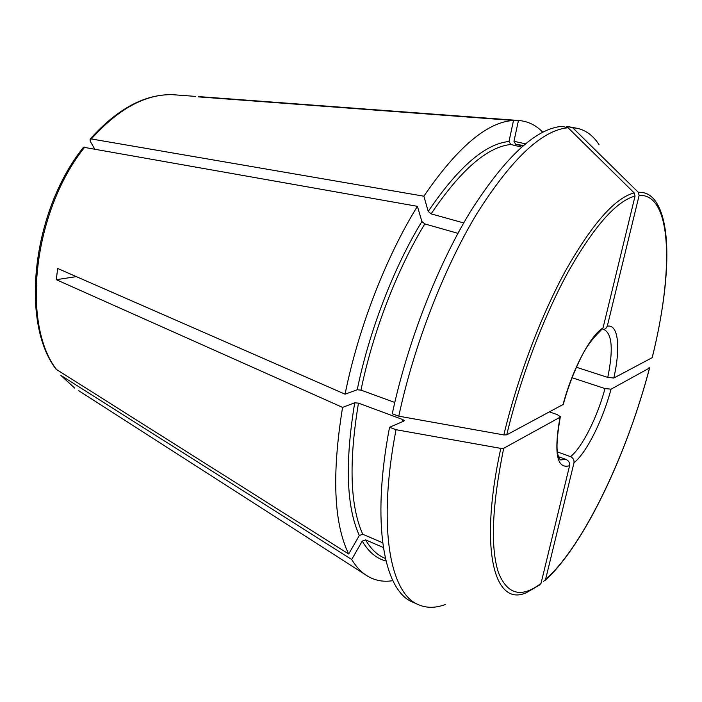<?xml version="1.0" encoding="UTF-8"?>
<svg xmlns="http://www.w3.org/2000/svg" width="702" height="702" viewBox="0 0 702 702"><rect width="100%" height="100%" fill="white"/><g stroke="black" fill="none" stroke-linecap="round" stroke-linejoin="round"><path stroke-width="1.05" d="M394.778 402.457L360.986 390.128L357.221 389.777L345.077 394.182C358.178 328.703 385.872 257.239 417.418 206.327L83.547 147.253M417.418 206.327L421.893 221.49L424.807 223.92L457.932 233.336M83.503 147.244C32.099 211.249 20.007 322.657 56.099 369.243L348.692 553.992C333.757 523.315 331.721 474.455 342.567 407.397L56.283 279.686L76.351 276.632M345.077 394.182L57.669 268.462L56.283 279.686M392.839 580.642C382.502 582.379 373.131 580.256 364.724 574.28C359.88 570.752 355.537 565.83 351.702 559.512L60.749 375.298L74.666 388.074L61.179 375.64M521.551 147.104L510.731 144.489L509.011 141.479L513.504 120.463L198.297 96.867M94.568 148.789L90.216 141.225L90.128 139.145L91.357 138.961L423.868 196.191L428.229 211.425L431.116 213.856C460.617 170.121 487.162 146.999 510.731 144.489M463.715 222.955L431.116 213.856M652.149 357.695L652.272 357.467C668.506 291.462 672.806 229.396 656.8 203.22C652.228 195.595 646.042 191.944 638.267 192.278L639.136 195.402C672.648 193.48 673.604 272.63 652.149 357.695L613.82 378.027L607.765 377.413L576.456 367.26M648.946 367.19L649.525 367.997L611.065 389.171L605.019 388.575L572.06 377.729M503.834 434.924L398.78 416.181C413.969 345.182 444.076 267.734 477.097 213.285C511.863 158.512 542.19 130.002 568.085 127.764L634.178 192.91C615.233 197.806 592.62 223.28 566.33 269.331C541.26 314.865 517.532 377.43 503.834 434.924L506.739 434.845L563.232 404.413M398.78 416.181L392.269 413.776C407.327 342.945 437.39 265.725 470.489 211.477C505.343 156.897 535.828 128.527 561.951 126.351L568.085 127.764M382.651 542.76L362.75 534.248L359.327 535.486L348.692 553.992M649.525 367.997C627.132 453.746 583.95 545.366 545.542 579.58L543.62 581.335M545.542 579.58L573.99 462.82C574.324 460.003 573.183 457.95 570.559 456.651L557.485 451.939M569.594 465.689C556.888 469.454 553.694 453.317 560.012 417.269L503.685 448.28L500.789 448.376C478.352 551.289 494.928 607.73 526.649 592.506L539.698 584.924L541.031 583.327L569.594 465.689C569.927 462.855 568.778 460.775 566.137 459.468L558.573 456.721M634.178 192.91L635.056 196.06L603.027 327.983L600.008 331.274M423.868 196.191C457.406 147.183 487.285 121.937 513.504 120.463M198.35 96.56L518.445 120.472C527.913 121.209 536.021 125.123 542.76 132.222M638.267 192.278L572.665 127.711L566.567 126.316L566.33 127.36M566.567 126.316L577.764 128.422C586.319 130.519 593.383 135.898 598.973 144.559M522.797 146.007L515.672 144.296L513.961 141.313L518.445 120.472M560.012 417.269L560.31 416.593L557.125 414.549L549.78 412.013M445.165 604.589C435.494 608.151 426.605 608.195 418.515 604.72L412.855 602.193C384.161 591.145 370.91 524.341 389.549 427.272L403.931 421.06L404.229 420.577L402.825 419.577L358.468 403.132L354.712 402.799L342.567 407.397M639.136 195.402L607.274 326.202L605.633 328.712L602.957 329.747M383.31 547.49L365.628 539.899L362.232 541.11L351.702 559.512M418.515 604.72C390.101 593.804 377.193 526.991 396.033 429.712L389.549 427.272M500.789 448.376L396.033 429.712M572.665 127.711L577.764 128.422M360.986 390.128C372.832 332.239 397.086 269.436 424.807 223.92M357.221 389.777C369.173 331.142 393.761 267.506 421.893 221.49M56.66 369.726C21.016 323.929 33.126 211.311 84.802 147.051M78.703 390.672L364.724 574.28M428.229 211.425C458.169 167.19 485.1 143.875 509.011 141.479M541.031 583.327C521.525 598.376 507.3 594.726 498.367 572.376C490.268 547.086 492.041 505.721 503.685 448.28M91.357 138.961C118.541 108.67 145.674 93.919 172.753 94.691L177.536 95.051M515.672 144.296L523.455 145.446M513.961 141.313L525.429 143.805M566.137 459.468L560.784 459.889C560.266 460.205 559.433 458.836 558.274 455.782C556.098 450.333 556.765 437.434 560.266 417.067M402.825 419.577L402.421 421.718M603.764 329.624L604.317 329.703C612.197 334.143 613.355 350.052 607.765 377.413M607.274 326.202C618.409 323.85 620.735 347.543 613.82 378.027M562.925 405.036C572.033 370.103 590.593 335.038 603.027 327.983M605.019 388.575C597.2 417.479 582.414 447.086 570.559 456.651M611.065 389.171C602.649 420.375 586.714 452.5 573.99 462.82M359.327 535.486C346.384 507.011 344.849 462.785 354.712 402.799M362.75 534.248C350.105 506.054 348.675 462.355 358.468 403.132M385.372 558.459L384.257 557.976C377.027 554.878 370.814 548.85 365.628 539.899M506.739 434.845C520.279 378.202 543.629 316.602 568.287 271.692C594.138 226.255 616.4 201.044 635.056 196.06M385.96 560.959C376.605 558.678 368.69 552.07 362.232 541.11M90.119 139.11C117.348 108.757 144.893 93.954 172.753 94.691L195.56 96.402M563.276 404.422C567.418 389.277 572.63 375.114 578.931 361.934C584.336 349.736 591.365 339.531 600.034 331.326M649.604 367.936C627.123 453.65 584.494 544.857 545.191 580.378"/></g></svg>
